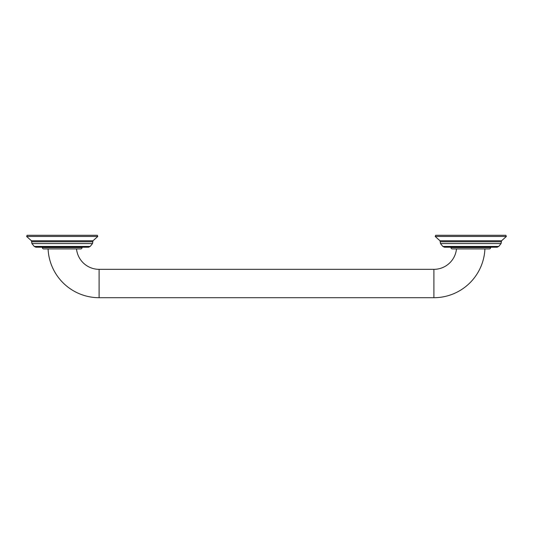 <?xml version="1.0" encoding="UTF-8"?>
<svg xmlns="http://www.w3.org/2000/svg" width="533" height="533" viewBox="0 0 533 533"><rect width="100%" height="100%" fill="white"/><g stroke="black" fill="none" stroke-linecap="round" stroke-linejoin="round"><path stroke-width="0.8" d="M42.354 247.205L42.354 247.545A1.359 1.359 0 0 0 43.719 248.911L80.716 248.911A1.359 1.359 0 0 0 82.075 247.545L82.075 247.205M62.214 247.205L35.838 247.205L34.252 246.453L31.92 243.568L92.515 243.568L90.184 246.453L88.591 247.205L62.214 247.205M97.786 236.479L97.326 235.293L27.103 235.293L26.65 236.479L31.4 240.756L93.028 240.756L97.786 236.479L26.65 236.479M76.519 248.911A22.699 22.699 0 0 0 99.098 269.338L433.902 269.338A22.699 22.699 0 0 0 456.481 248.911M48.083 248.911A51.068 51.068 0 0 0 99.098 297.707L433.902 297.707A51.068 51.068 0 0 0 484.917 248.911M490.646 247.205L490.646 247.545A1.359 1.359 0 0 1 489.281 248.911L452.284 248.911A1.359 1.359 0 0 1 450.925 247.545L450.925 247.205M470.786 247.205L444.409 247.205L442.816 246.453L440.485 243.568L501.08 243.568L498.748 246.453L497.162 247.205L470.786 247.205M506.35 236.479L505.897 235.293L435.674 235.293L435.214 236.479L439.972 240.756L501.6 240.756L506.35 236.479L435.214 236.479M90.184 246.453L34.252 246.453M93.028 240.756L92.795 241.762L31.64 241.762L31.92 243.568M82.075 247.545L42.354 247.545M99.098 269.338L99.098 297.707M433.902 269.338L433.902 297.707M490.646 247.545L450.925 247.545M498.748 246.453L442.816 246.453M501.6 240.756L501.36 241.762L440.205 241.762L440.485 243.568M31.64 241.762L31.4 240.756M92.795 241.762L92.515 243.568M440.205 241.762L439.972 240.756M501.36 241.762L501.08 243.568"/></g></svg>

